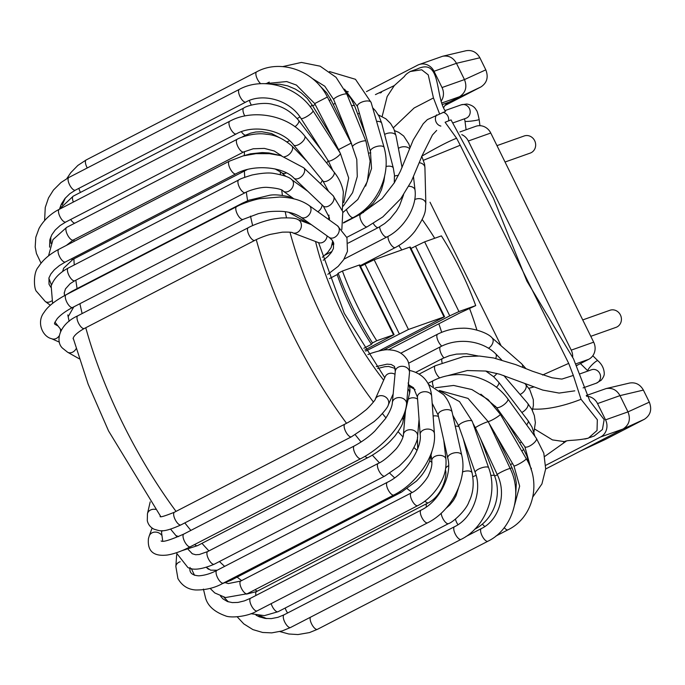 <?xml version="1.0" encoding="UTF-8"?>
<svg xmlns="http://www.w3.org/2000/svg" width="685" height="685" viewBox="0 0 685 685"><rect width="100%" height="100%" fill="white"/><g stroke="black" fill="none" stroke-linecap="round" stroke-linejoin="round"><path stroke-width="1.03" d="M496.967 145.64L524.162 135.981A9.076 8.383 70.5 0 1 534.899 141.196A9.076 8.383 70.5 0 1 531.2 152.669A9.076 8.383 70.5 0 1 530.233 153.089L505.033 162.028M442.673 56.247L466.057 50.733C472.033 49.774 476.64 52.129 479.877 57.788L485.811 69.844C488.628 77.217 486.984 82.928 480.879 86.961L448.872 102.211A12.964 11.979 -109.5 0 0 443.632 107.819M459.952 131.931L475.775 126.314A12.964 11.979 70.5 0 1 490.768 133.027L468.326 140.999A12.964 11.979 -109.5 0 0 461.767 134.637M545.671 468.994L623.05 429.015C629.198 424.957 630.851 419.246 627.982 411.89L619.976 395.622L643.386 390.09L649.329 402.155C652.146 409.527 650.502 415.23 644.388 419.271L605.215 439.505L580.212 451.15M545.757 465.321L600.599 436.979A12.964 11.979 -109.5 0 0 605.54 419.854L597.534 403.585A12.964 11.979 -109.5 0 0 586.608 396.238M586.232 395.562L606.174 388.558C612.176 387.59 616.774 389.945 619.976 395.622L597.534 403.585M606.191 388.558L629.575 383.043C635.552 382.084 640.158 384.431 643.386 390.09M570.511 402.985A12.964 11.979 70.5 0 1 570.04 403.208M572.634 357.347A12.964 11.979 -109.5 0 0 571.239 350.138L593.681 342.175A12.964 11.979 70.5 0 1 588.74 359.3L578.089 364.805A12.964 11.979 -109.5 0 0 576.821 365.567M441.012 101.311A12.964 11.979 -109.5 0 0 442.022 87.543L434.016 71.283A12.964 11.979 -109.5 0 0 419.032 64.57A12.964 11.979 -109.5 0 0 417.644 65.169L366.466 91.619M441.619 103.067L459.532 96.705C465.689 92.646 467.333 86.944 464.464 79.588L456.458 63.311L479.877 57.788M593.681 342.175L490.768 133.027M571.239 350.138L468.326 140.999M480.879 86.961L445.002 105.499M419.032 64.57L442.656 56.256C448.658 55.288 453.264 57.634 456.458 63.311L434.016 71.283M590.795 336.318L615.995 327.37A9.076 8.383 -109.5 0 0 616.962 326.959A9.076 8.383 -109.5 0 0 620.653 315.485A9.076 8.383 -109.5 0 0 609.924 310.271L582.729 319.921M531.954 408.988C550.98 410.486 573.028 402.455 581.051 399.295L573.319 375.431L568.704 363.384L460.234 145.237L456.604 138.259L445.104 122.255L451.03 119.892L493.414 198.196L526.919 281.15L573.533 358.914L589.811 400.965L604.161 419.605L602.423 429.521L594.083 436.088M417.73 68.765C441.551 58.045 434.795 95.857 445.507 111.415L427.363 119.61L423.219 123.745L413.218 140.031L400.391 171.241L394.286 182.835L382.093 198.59L360.661 214.114A7.133 2.706 62.7 0 0 361.534 221.692A7.133 2.706 62.7 0 0 367.211 226.786L382.855 216.888L400.793 198.684L411.454 181.157L422.328 155.195L432.44 134.988L436.67 130.415M501.103 345.771L430.026 202.229M559.397 378.814L561.914 379.07L573.319 375.431M566.289 441.123L544.678 456.475M375.431 94.607L394.303 85.591L387.153 96.559L382.144 116.467M409.955 71.557L421.695 69.776L428.236 74.862L433.451 97.946L414.125 107.99L393.327 127.83M564.466 441.628L552.461 439.907L534.754 429.101M388.352 349.881L459.678 313.019L475.707 305.604L458.95 311.555L449.754 315.853L383.352 350.172M410.983 248.45L424.649 241.839L458.95 311.555M360.481 266.371L374.156 259.761L408.457 329.476L444.582 316.735L378.933 350.934M443.991 316.864L409.69 247.148L410.272 247.02L444.582 316.735M408.457 329.476L365.662 351.14M329.348 278.649L337.157 274.617L338.176 273.221A142.608 54.141 62.7 0 0 372.486 342.937L376.741 340.736L394.08 334.657L364.925 350.001M372.486 342.937L371.458 344.332L363.829 348.28M393.498 334.785L359.197 265.069L359.779 264.941L394.08 334.657M475.707 305.604A142.608 54.141 62.7 0 0 441.405 235.888L424.649 241.839M409.69 247.148L374.156 259.761M359.197 265.069L342.44 271.02A142.608 54.141 62.7 0 0 376.741 340.736M338.176 273.221L342.44 271.02M337.157 274.617A128.352 48.729 62.7 0 0 371.458 344.332M580.452 363.581L587.841 370.885A7.133 1.267 -45.4 0 1 589.674 367.451A7.133 1.267 -45.4 0 1 597.868 360.73L592.808 355.738M559.577 378.822L552.093 377.786L532.493 371.253L515.771 364.634L493.662 357.972L479.414 356.046L463.385 356.654L435.275 365.747A7.133 2.706 62.7 0 0 435.223 371.227A7.133 2.706 62.7 0 0 439.684 377.863M479.945 125.689L479.149 119.455A7.133 0.625 172.7 0 1 475.664 120.44A7.133 0.625 172.7 0 1 468.574 121.348A7.133 0.625 172.7 0 1 465.004 121.262L466.091 129.756M448.872 102.211L442.202 104.582M649.329 402.155L627.982 411.89L605.54 419.854M644.388 419.271L623.05 429.015L600.599 436.979M605.626 439.299L580.418 451.047M578.089 364.805L576.702 365.293M576.042 363.803L588.74 359.3M485.811 69.844L464.464 79.588L442.022 87.543M440.857 126.091A7.133 6.585 70.5 0 1 436.593 114.874M581.051 399.295L597.329 419.725L597.037 430.497L588.338 438.16L584.827 439.059M433.451 97.946L439.522 113.736M456.604 138.259C449.197 141.041 437.518 147.078 421.549 156.343M533.675 387.008L528.846 388.301M568.704 363.384L542.537 375.037M460.234 145.237L423.321 160.341M415.452 246.138L449.754 315.853M364.959 264.059L399.261 333.775M579.587 374.001L591.523 369.763A7.133 6.585 70.5 0 1 600.12 374.284A7.133 6.585 70.5 0 1 596.292 383.206A7.133 6.585 70.5 0 1 596.267 383.215M400.811 353.195L437.621 334.169A7.133 2.706 62.7 0 0 437.176 338.424A7.133 2.706 62.7 0 0 441.774 346.088M437.621 334.169C445.455 330.307 453.547 328.329 461.904 328.252C472.145 327.541 487.951 332.773 491.958 337.765A7.133 4.744 131.2 0 1 493.114 341.515A7.133 4.744 131.2 0 1 488.602 348.177M491.958 337.765L521.49 363.641A7.133 4.744 131.2 0 1 522.655 367.306M408.594 363.213L440.575 346.687A7.133 2.706 62.7 0 0 440.652 352.51A7.133 2.706 62.7 0 0 443.889 357.818M440.575 346.687C458.393 337.431 482.094 340.513 495.563 353.683A7.133 4.153 135.6 0 1 495.692 358.426M524.821 383.549L525.489 384.234A7.133 4.153 135.6 0 1 525.284 389.628A7.133 4.153 135.6 0 1 520.043 394.44M415.709 372.349L442.536 358.486A7.133 2.706 62.7 0 0 442.048 362.57M496.899 373.428A7.133 3.494 139.3 0 1 495.358 375.226A7.133 3.494 139.3 0 1 493.611 376.681M503.792 375.517L527.681 403.328A7.133 3.494 139.3 0 1 525.241 409.998A7.133 3.494 139.3 0 1 521.807 412.464M485.802 371.047L493.705 376.767L498.68 382.179A7.133 2.783 142.6 0 1 496.428 387.222M498.68 382.179L528.058 420.65A7.133 2.783 142.6 0 1 526.611 424.828M521.422 441.988A7.133 2.038 145.6 0 1 519.735 442.981M495.563 406.282A7.133 1.259 148.5 0 1 495.067 406.744M506.266 421.035L523.451 449.035A7.133 1.259 148.5 0 1 521.824 451.141M512.543 463.522A7.133 0.462 151.2 0 1 510.488 464.618M496.12 435.403L512.038 467.769L510.137 468.437M497.378 474.808A7.133 1.147 156.5 0 0 494.647 476.084M484.877 526.474A7.133 2.706 -117.3 0 1 482.471 524.119M475.458 427.928A7.133 1.927 159.3 0 0 474.568 427.919M480.639 439.008L494.561 475.844A7.133 1.927 159.3 0 0 490.768 475.518M494.561 475.844C502.165 495.572 493.851 519.016 475.287 528.957A7.133 2.706 -117.3 0 1 474.885 529.068M476.109 475.407A7.133 2.689 162.3 0 0 472.881 476.837M457.965 524.693A7.133 2.706 -117.3 0 1 455.439 519.119M287.614 612.972A7.133 2.706 -117.3 0 1 285.183 608.032M458.984 426.627A7.133 3.399 165.5 0 0 455.251 426.198M463.3 438.837L472.085 472.89A7.133 3.399 165.5 0 0 462.503 471.982M472.085 472.89C474.226 483.773 473.198 493.363 469.002 501.668C466.365 510.171 452.725 522.501 448.538 523.605A7.133 2.706 -117.3 0 1 444.111 520.6A7.133 2.706 -117.3 0 1 441.208 513.202M448.538 523.605L278.059 611.714A7.133 2.706 -117.3 0 1 271.166 603.656M448.589 465.706A7.133 4.059 169.2 0 0 445.721 468.197M426.353 506.917A7.133 2.706 -117.3 0 1 426.986 503.484C442.741 496.565 447.622 474.166 445.378 470.021M255.967 595.453A7.133 2.706 -117.3 0 1 256.507 591.583L426.986 503.484M438.46 416.454A7.133 4.667 173.5 0 0 433.117 416M443.777 440.267L445.952 459.241A7.133 4.667 173.5 0 0 438.332 455.414A7.133 4.667 173.5 0 0 431.781 460.859L431.216 455.953M445.952 459.241C446.646 471.965 442.921 478.832 439.179 485.391C433.254 494.647 426.104 501.394 417.739 505.641A7.133 2.706 -117.3 0 1 412.062 500.555A7.133 2.706 -117.3 0 1 411.188 492.969C418.569 490.126 428.176 477.556 428.793 474.705C431.267 469.379 432.261 464.764 431.781 460.859M417.739 505.641L247.259 593.741A7.133 2.706 -117.3 0 1 241.582 588.646A7.133 2.706 -117.3 0 1 240.709 581.068L411.188 492.969M418.432 446.671A7.133 5.197 178.6 0 0 417.713 448.718M401.393 492.224A7.133 2.706 -117.3 0 1 401.213 492.301A7.133 2.706 -117.3 0 1 399.415 491.787M431.892 451.381L429.512 461.596C424.417 473.215 420.136 477.162 416.48 481.058L401.384 492.224L230.905 580.332A7.133 2.706 -117.3 0 1 230.734 580.4A7.133 2.706 -117.3 0 1 229.21 580.075M417.576 399.081A7.133 5.651 -175 0 0 408.14 399.364M419.057 419.271L417.602 435.985A7.133 5.651 -175 0 0 417.55 434.821A7.133 5.651 -175 0 0 410.255 429.7A7.133 5.651 -175 0 0 403.388 434.744L405.486 410.735M417.602 435.985C418.064 438.854 415.786 444.565 410.752 453.127C409.073 456.082 405.22 460.414 399.192 466.125L384.722 476.118A7.133 2.706 -117.3 0 1 382.941 475.801A7.133 2.706 -117.3 0 1 378.231 469.216A7.133 2.706 -117.3 0 1 378.18 463.445C382.632 461.604 388.575 456.801 396.016 449.026C401.804 442.296 403.902 434.829 403.388 434.744M384.722 476.118L214.242 564.217A7.133 2.706 -117.3 0 1 212.453 563.909A7.133 2.706 -117.3 0 1 207.752 557.325A7.133 2.706 -117.3 0 1 207.692 551.553L378.18 463.445M408.089 383.009C409.99 386.751 410.426 390.399 409.407 393.943A7.133 6.028 -166.9 0 0 408.68 389.816A7.133 6.028 -166.9 0 0 407.969 388.857M409.407 393.943L403.011 421.309A7.133 6.028 -166.9 0 0 402.515 417.602M403.011 421.309C403.088 423.664 400.34 428.639 394.774 436.217L390.467 440.96C383.163 448.564 372.143 455.645 367.991 457.546A7.133 2.706 -117.3 0 1 365.054 456.304M367.991 457.546L197.511 545.645A7.133 2.706 -117.3 0 1 194.668 544.506M161.728 530.704L161.566 532.622A7.133 5.651 4.8 0 1 162.182 530.687M395.005 374.301A7.133 6.311 -156.1 0 0 385.158 376.793L385.295 376.502M393.173 393.926L388.284 404.972A7.133 6.311 -156.1 0 0 386.366 397.634A7.133 6.311 -156.1 0 0 375.243 399.209L385.158 376.793M388.284 404.972C387.967 406.89 384.764 411.051 378.685 417.456L374.121 421.583L351.448 436.799A7.133 2.706 -117.3 0 1 345.839 431.841A7.133 2.706 -117.3 0 1 344.897 424.126C350.677 421.301 357.356 416.814 364.934 410.675C368.042 408.654 376.502 398.721 375.243 399.209M351.448 436.799L180.968 524.898A7.133 2.706 -117.3 0 1 175.36 519.941A7.133 2.706 -117.3 0 1 174.418 512.226L344.897 424.126M150.186 501.908L147.455 513.733A7.133 6.019 13 0 1 155.495 509.409M532.861 496.899L541.904 483.987L545.68 468.882L543.796 453.136L536.406 438.374A7.133 2.432 144.1 0 1 532.057 444.522A7.133 2.432 144.1 0 1 524.856 446.731L531.269 469.91M536.406 438.374L507.833 398.875A7.133 2.432 144.1 0 1 503.484 405.023A7.133 2.432 144.1 0 1 496.274 407.233L524.856 446.731M507.833 398.875C500.093 388.421 489.655 381.177 476.52 377.144C461.099 372.837 446.688 374.001 433.28 380.646A7.133 2.706 62.7 0 0 433.357 386.468M495.897 536.064L508.022 529.796A7.133 2.706 -117.3 0 1 504.237 527.63M508.022 529.796C532.819 517.834 541.655 483.73 526.251 458.719A7.133 0.89 149.7 0 1 520.54 463.077A7.133 0.89 149.7 0 1 513.93 465.911L519.65 486.144L514.598 504.931M526.251 458.719L500.307 414.279A7.133 0.89 149.7 0 1 494.596 418.646A7.133 0.89 149.7 0 1 487.994 421.472M279.9 631.579L288.805 634.002L297.966 634.558L309.474 632.58L317.446 629.327A7.133 2.706 -117.3 0 1 312.266 625.14A7.133 2.706 -117.3 0 1 310.348 617.279M317.446 629.327L487.925 541.227A7.133 2.706 -117.3 0 1 482.249 536.132A7.133 2.706 -117.3 0 1 481.375 528.555L465.834 536.586M487.925 541.227C512.44 529.419 523.169 494.664 510.214 468.591A7.133 0.685 154.9 0 0 503.458 470.989A7.133 0.685 154.9 0 0 497.293 474.628C507.148 494.433 498.714 520.446 481.375 528.555M510.214 468.591L488.354 421.832A7.133 0.685 154.9 0 0 481.606 424.229A7.133 0.685 154.9 0 0 475.433 427.868L497.293 474.628M237.215 616.842L243.774 623.872L252.919 629.609L262.655 632.469L271.757 632.871L282.1 630.962L290.594 627.486A7.133 2.706 -117.3 0 1 284.917 622.4A7.133 2.706 -117.3 0 1 284.044 614.822L277.913 617.331L271.32 618.606L265.095 618.418L259.118 616.757L255.984 615.147M290.594 627.486L461.073 539.386A7.133 2.706 -117.3 0 1 455.397 534.291A7.133 2.706 -117.3 0 1 454.523 526.714L284.044 614.822M461.073 539.386C485.314 527.664 498.474 493.483 488.645 467.735A7.133 2.252 160.5 0 0 481.17 467.992A7.133 2.252 160.5 0 0 475.202 472.487C482.737 491.556 472.239 518.476 454.523 526.714M488.645 467.735L472.248 421.352A7.133 2.252 160.5 0 0 464.772 421.6A7.133 2.252 160.5 0 0 458.796 426.104L475.202 472.487M203.411 589.074L205.56 597.979C207.803 605.96 214.456 611.919 225.493 615.858C230.092 618.093 247.465 616.954 257.149 610.892A7.133 2.706 -117.3 0 1 255.847 610.832A7.133 2.706 -117.3 0 1 250.83 604.418A7.133 2.706 -117.3 0 1 250.607 598.228L244.434 600.865L238.003 602.423L232.326 602.603L227.403 601.524L222.959 598.878L220.561 596.147M257.149 610.892L427.637 522.792A7.133 2.706 -117.3 0 1 426.327 522.732A7.133 2.706 -117.3 0 1 421.309 516.319A7.133 2.706 -117.3 0 1 421.087 510.119L250.607 598.228M427.637 522.792C451.552 511.104 467.718 478.952 461.699 455.071A7.133 3.759 167.4 0 0 461.176 454.087A7.133 3.759 167.4 0 0 452.922 453.213A7.133 3.759 167.4 0 0 447.776 458.179C452.477 474.799 439.445 501.54 421.087 510.119M461.699 455.071L452.091 412.053A7.133 3.759 167.4 0 0 451.569 411.077A7.133 3.759 167.4 0 0 443.323 410.204A7.133 3.759 167.4 0 0 438.169 415.161L447.776 458.179M176.67 554.619L175.857 566.478A7.133 5.591 3.9 0 1 180.155 561.751M175.857 566.478L177.912 578.56C182.03 585.726 188.007 589.528 195.859 589.982C206.091 590.076 215.261 587.781 223.387 583.081A7.133 2.706 -117.3 0 1 218.892 579.964A7.133 2.706 -117.3 0 1 216.845 570.408C210.672 573.636 204.644 575.443 198.77 575.828C191.937 575.331 189.043 572.54 190.087 567.454M223.387 583.081L393.866 494.981A7.133 2.706 -117.3 0 1 389.371 491.864A7.133 2.706 -117.3 0 1 387.325 482.308L216.845 570.408M393.866 494.981C417.405 483.31 436.568 454.386 434.393 433.485A7.133 4.932 175.8 0 0 431.113 429.7A7.133 4.932 175.8 0 0 423.707 429.88A7.133 4.932 175.8 0 0 420.17 434.53C422.32 447.63 406.393 473.378 387.325 482.308M434.393 433.485L431.653 396.127A7.133 4.932 175.8 0 0 428.373 392.342A7.133 4.932 175.8 0 0 420.967 392.514A7.133 4.932 175.8 0 0 417.43 397.172L420.17 434.53M152.096 528.041L149.219 535.987A7.133 6.225 19.9 0 1 154.699 532.108A7.133 6.225 19.9 0 1 161.497 535.011M183.803 534.069L354.282 445.961A7.133 2.706 -117.3 0 0 353.965 450.662A7.133 2.706 -117.3 0 0 360.832 458.633L190.353 546.733A7.133 2.706 -117.3 0 1 183.486 538.761A7.133 2.706 -117.3 0 1 183.803 534.069C170.248 540.071 162.688 542.366 161.121 540.944M360.832 458.633C383.865 446.783 405.049 422.576 406.556 403.927A7.133 5.677 -174.7 0 0 399.338 397.574A7.133 5.677 -174.7 0 0 392.359 402.6C392.12 406.548 389.833 411.882 385.501 418.603L374.798 431.105C371.861 433.999 364.968 440.241 354.282 445.961M406.556 403.927L409.484 372.64A7.133 5.677 -174.7 0 0 402.258 366.287A7.133 5.677 -174.7 0 0 395.288 371.313L392.359 402.6M441.671 332.311A129.645 49.226 62.7 0 0 438.837 323.791M401.795 249.948A129.645 49.226 62.7 0 0 398.807 245.581M85.771 327.738A233.362 88.596 62.7 0 0 122.469 422.808A233.362 88.596 62.7 0 0 176.045 511.387M184.83 522.903A233.362 88.596 62.7 0 0 190.867 530.413M201.964 543.351A233.362 88.596 62.7 0 0 208.934 550.911M219.448 561.529A233.362 88.596 62.7 0 0 224.629 566.384M237.13 577.112A233.362 88.596 62.7 0 0 241.617 580.606M254.923 589.776A233.362 88.596 62.7 0 0 257.26 591.198M73.997 239.647A233.362 88.596 62.7 0 0 73.894 241.514M73.894 258.879A233.362 88.596 62.7 0 0 74.254 264.949M75.847 280.182A233.362 88.596 62.7 0 0 77.097 288.608M79.914 303.703A233.362 88.596 62.7 0 0 82.132 313.567M256.258 239.656A233.362 88.596 62.7 0 0 292.949 334.708A233.362 88.596 62.7 0 0 346.516 423.27M355.25 434.735A233.362 88.596 62.7 0 0 361.089 441.996M372.34 455.131A233.362 88.596 62.7 0 0 379.396 462.795M389.739 473.232A233.362 88.596 62.7 0 0 394.611 477.83M407.25 488.722A233.362 88.596 62.7 0 0 412.079 492.498M424.726 501.257A233.362 88.596 62.7 0 0 427.731 503.09M246.626 134.697A233.362 88.596 62.7 0 0 246.429 135.698M244.476 151.565A233.362 88.596 62.7 0 0 244.28 155.486M244.374 170.796A233.362 88.596 62.7 0 0 244.768 177.269M246.326 192.1A233.362 88.596 62.7 0 0 247.619 200.756M250.504 216.109A233.362 88.596 62.7 0 0 252.645 225.605M290.003 232.215A207.435 78.758 62.7 0 0 323.611 320.375A207.435 78.758 62.7 0 0 373.436 402.069M382.418 413.577A207.435 78.758 62.7 0 0 385.963 417.901M398.131 431.747A207.435 78.758 62.7 0 0 402.994 436.876M414.014 447.622A207.435 78.758 62.7 0 0 417.054 450.37M429.795 460.842A207.435 78.758 62.7 0 0 431.884 462.392M280.713 155.015A207.435 78.758 62.7 0 0 280.662 155.598M280.319 171.652A207.435 78.758 62.7 0 0 280.43 174.581M281.74 190.216A207.435 78.758 62.7 0 0 282.408 195.379M285.225 211.768A207.435 78.758 62.7 0 0 286.484 217.727M315.562 241.514A155.572 59.064 62.7 0 0 342.312 313.73A155.572 59.064 62.7 0 0 383.66 380.175M476.897 330.042A155.572 59.064 62.7 0 0 469.602 308.627M434.71 238.269A155.572 59.064 62.7 0 0 422.208 219.525M479.149 119.455C477.907 113.487 476.983 110.422 476.358 110.259C474.782 106.963 471.571 104.882 466.725 104.017L461.168 104.848A7.133 6.585 70.5 0 1 461.193 104.839A7.133 6.585 70.5 0 1 469.61 108.958A7.133 6.585 70.5 0 1 466.699 117.957A7.133 6.585 70.5 0 1 465.937 118.291L466.023 118.248M443.075 112.28A7.133 6.585 70.5 0 1 448.598 120.757M388.001 236.385A7.133 2.706 62.7 0 0 391.169 244.922A7.133 2.706 62.7 0 0 395.313 247.55L360.164 265.72M414.767 199.558A7.133 5.189 -1.5 0 1 423.407 199.866A7.133 5.189 -1.5 0 1 425.847 203.65C424.777 209.499 428.271 211.691 414.827 231.35C409.587 237.969 403.088 243.372 395.313 247.55M419.4 162.722A7.133 5.189 -1.5 0 1 422.482 163.835A7.133 5.189 -1.5 0 1 424.923 167.619L425.847 203.65M379.593 226.855A7.133 2.706 62.7 0 0 381.81 232.926A7.133 2.706 62.7 0 0 386.905 236.976L344.024 259.127M408.774 186.277A7.133 4.658 -6.6 0 1 410.401 186.423A7.133 4.658 -6.6 0 1 415.033 190.156C417.251 206.553 404.107 228.584 386.905 236.976M398.413 148.405A7.133 4.658 -6.6 0 1 405.837 146.873A7.133 4.658 -6.6 0 1 409.561 148.696M373.274 223.404A7.133 2.706 62.7 0 0 378.394 227.497L348.177 243.115M394.517 176.122A7.133 4.059 -10.8 0 1 397.086 175.506A7.133 4.059 -10.8 0 1 398.387 175.403M384.619 134.457A7.133 4.059 -10.8 0 1 388.943 133.01A7.133 4.059 -10.8 0 1 395.998 135.767L402.069 167.474M363.136 211.562A7.133 2.706 62.7 0 0 363.307 212.059A7.133 2.706 62.7 0 0 363.504 212.581M386.066 166.481A7.133 3.391 -14.5 0 1 393.327 168.099L394.457 175.103L394.286 182.835M376.587 121.382A7.133 3.391 -14.5 0 1 381.733 123.309L393.327 168.099M361.252 212.521A7.133 2.706 62.7 0 0 361.594 212.41L360.952 212.744M357.707 114.044A7.133 2.671 -17.8 0 1 359.411 113.308M369.301 153.046A7.133 1.918 -20.7 0 1 370.816 152.875M351.525 105.653A7.133 1.918 -20.7 0 1 354.693 106.081L365.79 135.373M333.21 104.334A7.133 1.139 -23.5 0 1 335.23 103.392M329.142 100.438L330.966 99.796L346.756 131.854M312.643 105.85A7.133 0.471 -28.9 0 0 315.177 104.48M267.184 83.767A7.133 2.706 -117.3 0 1 267.869 82.791L269.299 82.089M310.271 106.869A7.133 1.267 -31.6 0 0 311.94 104.702L333.056 139.055M297.144 118.548A7.133 2.046 -34.4 0 0 299.936 116.878M251.344 105.062A7.133 2.706 -117.3 0 1 249.434 100.447M80.453 192.425A7.133 2.706 -117.3 0 1 78.903 188.332M326.659 162.979A7.133 2.791 -37.4 0 0 328.115 160.624M294.978 126.759A7.133 2.791 -37.4 0 0 298.669 120.423L321.308 150.032M244.81 115.996A7.133 2.706 -117.3 0 1 243.74 108.042C247.431 105.225 264.513 101.414 273.572 104.668C283.145 106.646 291.51 111.903 298.669 120.423M73.364 202.058A7.133 2.706 -117.3 0 1 73.261 196.141L243.74 108.042M286.964 141.821A7.133 3.502 -40.7 0 0 289.515 140.665M279.9 137.882L271.543 133.524L261.875 131.734L255.805 131.999L250.547 133.155L245.992 135.013A7.133 2.706 -117.3 0 1 241.368 131.708M74.733 223.216A7.133 2.706 -117.3 0 1 70.683 219.5M320.366 183.571A7.133 4.161 -44.5 0 0 322.284 180.206M284.472 156.711A7.133 4.161 -44.5 0 0 291.142 152.156A7.133 4.161 -44.5 0 0 291.853 145.939L306.88 161.258M281.586 155.846L274.283 151L264.35 148.397L253.202 148.782L243.706 151.95A7.133 2.706 -117.3 0 1 238.02 146.855A7.133 2.706 -117.3 0 1 237.156 139.278C240.606 137.051 255.454 132.179 266.508 134.294C274.933 134.757 283.376 138.635 291.853 145.939M243.706 151.95L73.218 240.05A7.133 2.706 -117.3 0 1 67.541 234.955A7.133 2.706 -117.3 0 1 66.676 227.377L237.156 139.278M285.902 176.422L281.561 172.629A7.133 4.752 -48.8 0 0 286.45 172.92M243.458 171.25A7.133 2.706 -117.3 0 1 242.079 171.164M247.208 169.58L72.97 259.358A7.133 2.706 -117.3 0 1 71.12 258.998M317.806 211.733A7.133 5.274 -54.1 0 0 322.147 204.935M293.993 198.907L283.333 191.201A7.133 5.274 -54.1 0 0 291.502 188.889A7.133 5.274 -54.1 0 0 292.212 180.095A7.133 5.274 -54.1 0 0 291.69 179.641L307.762 191.269M283.333 191.201C282.254 189.377 276.766 188.092 266.842 187.339C259.033 187.039 247.516 191.106 245.239 192.648A7.133 2.706 -117.3 0 1 240.367 188.966A7.133 2.706 -117.3 0 1 237.96 181.182A7.133 2.706 -117.3 0 1 238.688 179.975C239.519 179.153 243.971 177.501 252.037 175.009C261.439 173.099 268.546 172.552 273.366 173.348C283.556 175.129 289.669 177.227 291.69 179.641M245.239 192.648L74.759 280.747A7.133 2.706 -117.3 0 1 69.887 277.065A7.133 2.706 -117.3 0 1 67.481 269.282A7.133 2.706 -117.3 0 1 68.209 268.075L238.688 179.975M322.267 214.919A7.133 5.72 -60.7 0 0 321.411 214.302L325.212 217.025M241.788 204.233A7.133 2.706 -117.3 0 1 242.49 203.137L248.98 200.208L269.796 195.234C274.231 194.454 280.405 194.908 288.342 196.604L293.993 198.933M71.386 292.058A7.133 2.706 -117.3 0 1 72.011 291.236L242.49 203.137M318.979 242.773L318.414 242.593A7.133 6.079 -69.2 0 0 327.122 235.923M318.414 242.593L292.675 232.832A7.133 6.079 -69.2 0 0 301.4 224.963A7.133 6.079 -69.2 0 0 297.727 219.5L311.401 224.68M292.675 232.832C292.581 232.224 289.121 232.001 282.306 232.172L270.566 234.338C263.965 235.983 255.608 239.827 254.803 240.384A7.133 2.706 -117.3 0 1 248.732 234.484A7.133 2.706 -117.3 0 1 248.253 227.711C251.875 225.596 264.127 220.544 274.642 218.832L280.961 217.976C290.269 217.65 295.86 218.155 297.727 219.5M254.803 240.384L84.323 328.483A7.133 2.706 -117.3 0 1 78.253 322.592A7.133 2.706 -117.3 0 1 77.773 315.819L248.253 227.711M76.138 348.674A7.133 5.711 119.4 0 1 67.592 352.218L62.575 348.211C55.125 341.592 58.901 324.27 77.773 315.819M344.538 89.161L357.433 106.458A7.133 3.057 -16.1 0 1 363.435 101.543A7.133 3.057 -16.1 0 1 371.133 102.502L355.464 79.297L329.476 71.548M357.433 106.458L370.439 151.479A7.133 3.057 -16.1 0 1 376.442 146.564A7.133 3.057 -16.1 0 1 384.139 147.523L371.133 102.502M346.644 210.107A7.133 2.706 62.7 0 0 353.323 217.522C364.6 211.537 373.334 202.46 379.533 190.284C386.426 175.891 387.967 161.634 384.139 147.523M312.137 78.381L324.81 86.241L333.706 99.642A7.133 1.558 -22.1 0 1 339.734 95.515A7.133 1.558 -22.1 0 1 346.927 94.282L336.044 77.319L320.109 66.18L301.434 62.429L282.708 66.608M352.707 146.248A7.133 1.558 -22.1 0 1 359.325 142.189A7.133 1.558 -22.1 0 1 365.927 141.187L346.927 94.282M87.269 167.962A7.133 2.706 -117.3 0 1 86.173 159.956L77.859 165.427L70.743 172.714L66.839 178.579M260.728 83.716A7.133 2.706 -117.3 0 1 256.498 77.062A7.133 2.706 -117.3 0 1 256.652 71.856L86.173 159.956M264.992 83.664L286.707 81.558L296.434 85.086L314.715 103.581L327.379 97.03C314.509 70.615 280.585 58.627 256.652 71.856M314.715 103.581L338.536 149.647L344.863 146.376L351.2 143.096L327.379 97.03M59.664 208.574L61.453 203.924L64.964 198.479L69.819 193.727L75.393 190.147A7.133 2.706 -117.3 0 1 69.716 185.061A7.133 2.706 -117.3 0 1 68.851 177.483L61.016 182.501L53.447 190.045L48.498 197.939L45.253 207.478L44.602 220.484M75.393 190.147L245.872 102.048A7.133 2.706 -117.3 0 1 240.195 96.953A7.133 2.706 -117.3 0 1 239.33 89.375L68.851 177.483M245.872 102.048C262.663 92.475 289.969 100.078 300.972 118.411A7.133 1.601 -32.7 0 0 307.83 115.902A7.133 1.601 -32.7 0 0 312.959 110.696C298.198 86.464 263.006 76.309 239.33 89.375M300.972 118.411L328.303 160.915A7.133 1.601 -32.7 0 0 335.171 158.398A7.133 1.601 -32.7 0 0 340.299 153.2L312.959 110.696M49.577 247.174L49.817 239.93L51.803 234.818L55.211 230.023L60.126 225.545L65.803 222.017A7.133 2.706 -117.3 0 1 60.691 217.941A7.133 2.706 -117.3 0 1 58.653 210.081A7.133 2.706 -117.3 0 1 59.252 209.345C54.834 211.408 45.013 217.565 39.002 228.516L35.8 237.267L35.192 246.994L36.433 253.493L41.066 263.211M65.803 222.017L236.282 133.917A7.133 2.706 -117.3 0 1 231.17 129.842A7.133 2.706 -117.3 0 1 229.133 121.981A7.133 2.706 -117.3 0 1 229.732 121.245L59.252 209.345M236.282 133.917C253.613 124.053 282.503 129.885 293.634 144.963A7.133 3.177 -39.1 0 0 300.424 143.499A7.133 3.177 -39.1 0 0 305.031 136.76A7.133 3.177 -39.1 0 0 304.697 135.964C288.856 115.405 253.193 108.393 229.732 121.245M293.634 144.963L322.918 180.986A7.133 3.177 -39.1 0 0 329.716 179.521A7.133 3.177 -39.1 0 0 334.314 172.783A7.133 3.177 -39.1 0 0 333.989 171.986L304.697 135.964M51.469 301.006A7.133 5.197 126.7 0 1 45.253 301.468L50.39 305.304M50.793 287.229L49.02 284.232L48.969 277.862L50.87 273.966L54.338 269.762L59.407 265.557L65.383 261.97A7.133 2.706 -117.3 0 1 58.55 254.109A7.133 2.706 -117.3 0 1 58.833 249.297C49.483 254.195 42.701 260.052 38.48 266.876C33 272.442 33.805 289.592 36.733 291.647L45.253 301.468M65.383 261.97L235.863 173.862A7.133 2.706 -117.3 0 1 229.038 166.01A7.133 2.706 -117.3 0 1 229.312 161.198L58.833 249.297M235.863 173.862C253.878 163.647 283.744 166.952 293.908 178.109A7.133 4.452 -46.5 0 0 299.576 177.963A7.133 4.452 -46.5 0 0 304.388 172.166A7.133 4.452 -46.5 0 0 303.738 167.774L280.91 155.658L269.428 153.671L256.079 153.654L243.132 155.906L229.312 161.198M293.908 178.109L323.286 206.014A7.133 4.452 -46.5 0 0 328.946 205.868A7.133 4.452 -46.5 0 0 333.766 200.071A7.133 4.452 -46.5 0 0 333.107 195.679L303.738 167.774M59.167 335.873A7.133 5.968 113.9 0 1 51.666 338.733A7.133 5.968 113.9 0 1 51.538 338.681L59.372 342.149M60.349 329.331A7.133 5.968 113.9 0 1 60.597 331.454M57.317 325.64C53.738 323.431 53.447 324.716 57.24 318.628C60.759 314.689 65.888 310.964 72.619 307.471A7.133 2.706 -117.3 0 1 68.192 304.457A7.133 2.706 -117.3 0 1 66.068 294.798C54.92 300.835 47.65 306.615 44.268 312.137C36.134 322.01 42.444 336.618 51.538 338.681M72.619 307.471L243.098 219.371A7.133 2.706 -117.3 0 1 238.671 216.349A7.133 2.706 -117.3 0 1 236.556 206.699L66.068 294.798M243.098 219.371L258.382 213.651L262.578 212.71C267.27 211.939 269.445 211.228 279.463 211.297C287.88 211.425 295.021 213.386 300.886 217.162A7.133 5.3 -54.4 0 0 309.269 214.542A7.133 5.3 -54.4 0 0 309.183 205.56C301.64 200.243 291.844 197.408 279.814 197.04L259.966 198.684C257.671 198.924 244.631 202.238 236.556 206.699M300.886 217.162L329.151 237.378A7.133 5.3 -54.4 0 0 337.542 234.758A7.133 5.3 -54.4 0 0 337.448 225.776L309.183 205.56M422.097 157.19L424.597 164.186L424.923 167.619M589.648 437.612L594.118 436.028M411.694 70.966L417.773 68.808M380.029 92.98L381.442 92.475M410.957 71.146C407.566 72.97 405.374 74.751 404.39 76.497L394.303 85.582M563.447 441.971L564.26 441.697C567.582 439.693 575.237 441.097 588.329 438.126M583.098 387.89L596.292 383.206L601.182 380.235C603.365 377.538 604.393 375.269 604.256 373.428C604.024 368.479 601.901 364.249 597.868 360.73M574.792 390.835L559.114 393.079L542.794 390.09L499.767 374.25L485.845 371.047L467.238 370.542L447.673 375.671M521.49 363.641L525.934 368.616M501.72 359.967L495.563 353.683M525.489 384.234L529.813 389.791L533.324 399.68L533.392 405.537L532.373 410.409M442.536 358.486L449.531 355.652L456.467 354.119L466.571 353.768L478.216 355.986M527.681 403.328L531.851 409.39L534.334 415.538L535.379 422.602L533.94 432.038M528.058 420.65L532.048 427.166L534.925 436.328M531.432 468.197L531.046 469.242M523.451 449.035L526.962 456.201L529.06 464.173M512.038 467.769L514.889 475.227L516.336 483.019L515.719 495.032M474.705 529.257L475.287 528.957M266.679 618.606L259.658 615.635M458.565 487.72L455.962 495.906L453.444 500.392L449.805 504.982L445.712 508.612M278.059 611.714L264.376 615.635L250.898 613.7M228.379 601.85L223.901 597.209M256.507 591.583L246.54 594.109M247.259 593.741L225.511 597.551L214.782 592.945L210.089 588.389M240.709 581.068L228.328 583.569L225.408 582.721M417.696 448.752L417.422 437.475M217.188 570.237L210.612 570.16L206.433 567.437L208.48 569.269M230.905 580.332L222.077 583.74M191.295 568.499L194.54 575.331M409.502 386.46L415.059 389.568M207.692 551.553L199.301 554.516L195.679 554.739L192.245 553.745L191.004 552.401M214.242 564.217C201.681 569.483 192.879 570.562 187.827 567.445L176.285 552.795M178.528 536.612L175.865 535.533M197.511 545.645L181.799 550.723M161.566 532.622L162.73 541.124M377.666 368.513L384.824 366.689L388.618 366.458L395.219 368.444M174.418 512.226C164.297 516.284 159.545 517.646 160.17 516.31M180.968 524.898C162.037 533.427 159.905 530.669 154.228 529.274C150.512 527.493 148.2 524.624 147.292 520.677L147.455 513.733M419.092 374.113L435.275 365.747M496.274 407.233L480.87 394.183M427.979 383.386L433.28 380.646M488.97 423.15L513.93 465.911M500.307 414.279L488.114 399.578L471.897 389.559L453.633 385.45L435.549 387.736M258.819 615.558L260.069 617.125M488.354 421.832L468.018 398.396L439.333 390.467M475.433 427.868L472.898 423.21M472.248 421.352L459.515 401.59L439.779 390.844M458.796 426.104L452.811 415.273M438.169 415.161L432.184 403.285M452.091 412.053C450.567 405.323 447.75 399.543 443.64 394.714L428.502 384.362M417.43 397.172L413.543 387.736L409.073 385.064M431.653 396.127C430.283 382.821 423.57 374.421 411.522 370.919L409.604 370.482M149.219 535.987L148.448 538.564C147.241 551.177 153.543 556.665 167.354 555.021C174.213 553.908 181.885 551.142 190.353 546.733M395.288 371.313L394.5 366.449L391.221 364.488L387.051 364.155L376.253 366.586M409.484 372.64C409.621 365.79 408.602 361.123 406.419 358.623C402.592 353.263 397.154 350.377 390.099 349.949C386.511 349.17 380.055 350.335 370.713 353.434L367.905 354.573M384.756 377.709L344.264 313.302L318.585 242.661M160.65 516.404L108.555 430.933L88.159 384.216L73.226 338.27M69.125 321.325L67.798 314.912M64.604 295.577L64.236 292.675M192.382 553.831L188.204 549.438M176.439 536.209L170.616 529.18M464.541 118.788L465.004 121.262M453.196 122.812L465.937 118.291M445.044 110.576L461.168 104.848M413.5 176.867L415.033 190.156M409.972 147.66L408.885 144.055L403.679 136.007L398.73 132.359L394.543 130.621M331.994 251.472L325.05 255.068M378.394 227.497L384.722 223.507L390.048 218.866L396.469 210.971L399.458 205.877L403.593 194.745M395.998 135.767L393.884 129.011L390.621 123.523L385.929 118.847L378.317 114.883M381.733 123.309L379.122 116.381L375.491 110.782L372.657 107.776M361.594 212.41L367.982 208.257L373.359 203.111L378.951 195.114L381.494 189.677L383.908 181.337L384.61 176.199M348.357 91.858L345.411 90.882M354.693 106.081L351.208 99.034L346.259 92.706M330.966 99.796L326.599 92.715L319.398 85.325M266.097 83.707L267.861 82.799M311.94 104.702L307.205 98.375L301.323 92.946L295.363 89.093L287.743 85.882L279.9 84.229L271.311 84.186M65.392 197.965L62.249 204.969M73.261 196.141L59.175 209.387M241.634 137.265L245.992 135.013M50.724 237.096L50.964 243.38M73.218 240.05L66.376 245.401M66.676 227.377L52.976 239.622L48.532 255.882M281.561 172.629L275.036 168.912M278.992 155.187L268.974 152.952L262.269 152.567L250.419 153.825L242.901 155.966M72.97 259.358L63.645 268.195L62.635 271.483M48.858 278.238L51.495 285.131M328.689 219.517L328.971 215.107M68.209 268.075C59.424 272.758 53.747 278.744 51.169 286.022L52.608 303.412M74.759 280.747L70.187 283.641L65.435 288.933L64.219 293.189L64.561 295.303M288.753 212.35L309.432 223.935M72.011 291.236L66.274 294.696M73.766 306.88L68.157 316.727M61.29 330.11L54.954 322.13M73.398 338.912L73.192 338.63C73.312 339.743 71.214 335.881 84.323 328.483M322.318 257.269L327.678 252.491L331.163 247.516L332.713 240.957M79.237 358.786L67.592 352.218M332.199 244.879L333.92 243.988M346.798 237.327L367.211 226.786M343.468 223.002L360.661 214.114M370.439 151.479L371.535 168.484L365.619 186.106M343.519 222.582L353.323 217.522M351.782 144.252L333.706 99.642M365.927 141.187L370.131 161.172L367.288 181.576L357.784 199.515L342.997 212.436M60.837 206.819L60.742 205.466M338.536 149.647L339.94 152.635M351.2 143.096L356.791 159.485L357.27 176.584L352.595 192.665L343.245 206.151M50.664 238.979L50.288 238.303M328.303 160.915L332.867 170.616M340.299 153.2L348.691 177.989L343.767 202.563M333.989 171.986C338.938 178.134 342.063 184.813 343.356 192.023L342.312 209.944M322.918 180.986L328.552 191.355M333.107 195.679L342.817 211.691L341.824 229.578M323.286 206.014L329.425 217.787L329.442 220.048M332.482 243.697L333.552 242.61M337.448 225.776L346.952 237.738L347.458 251.378L343.664 259.709L338.167 266.354L327.79 274.334M329.151 237.378L332.054 240.05L333.561 242.644L333.441 248.475L331.394 252.397L327.824 256.515L323.209 260.291"/></g></svg>
